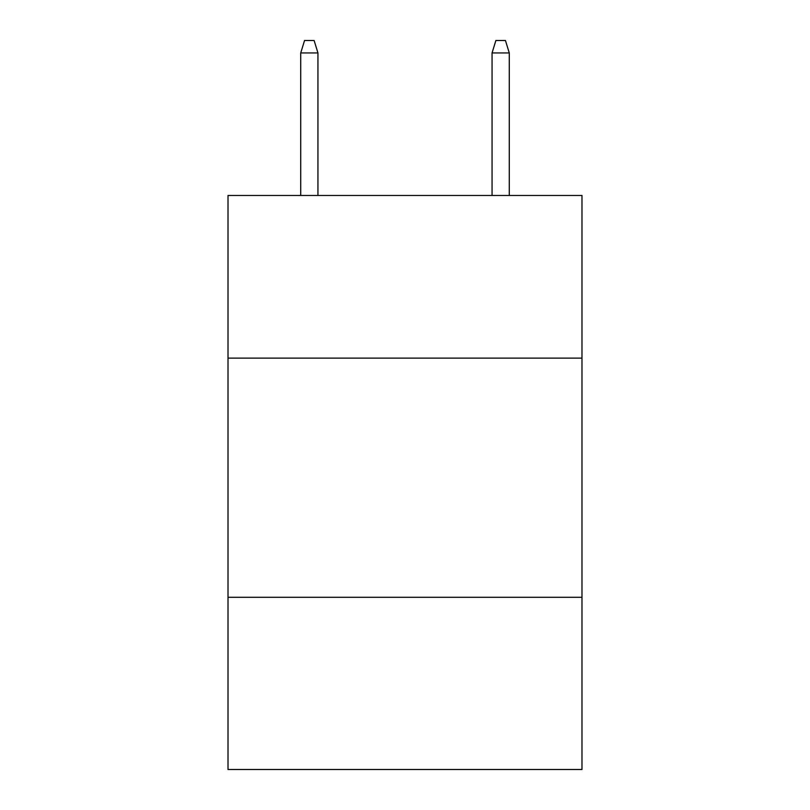 <?xml version="1.0" encoding="UTF-8"?>
<svg xmlns="http://www.w3.org/2000/svg" width="810" height="810" viewBox="0 0 810 810"><rect width="100%" height="100%" fill="white"/><g stroke="black" fill="none" stroke-linecap="round" stroke-linejoin="round"><path stroke-width="1.21" d="M581.985 358.121L581.985 195.483L228.015 195.483L228.015 358.121L581.985 358.121L581.985 769.5L228.015 769.5L228.015 358.121M581.985 597.294L228.015 597.294M317.945 195.483L317.945 52.934L300.723 52.934L300.723 195.483M300.723 52.934L304.55 40.5L314.118 40.5L317.945 52.934M492.055 52.934L495.882 40.5L505.45 40.5L509.277 52.934L492.055 52.934L492.055 195.483M509.277 52.934L509.277 195.483"/></g></svg>
